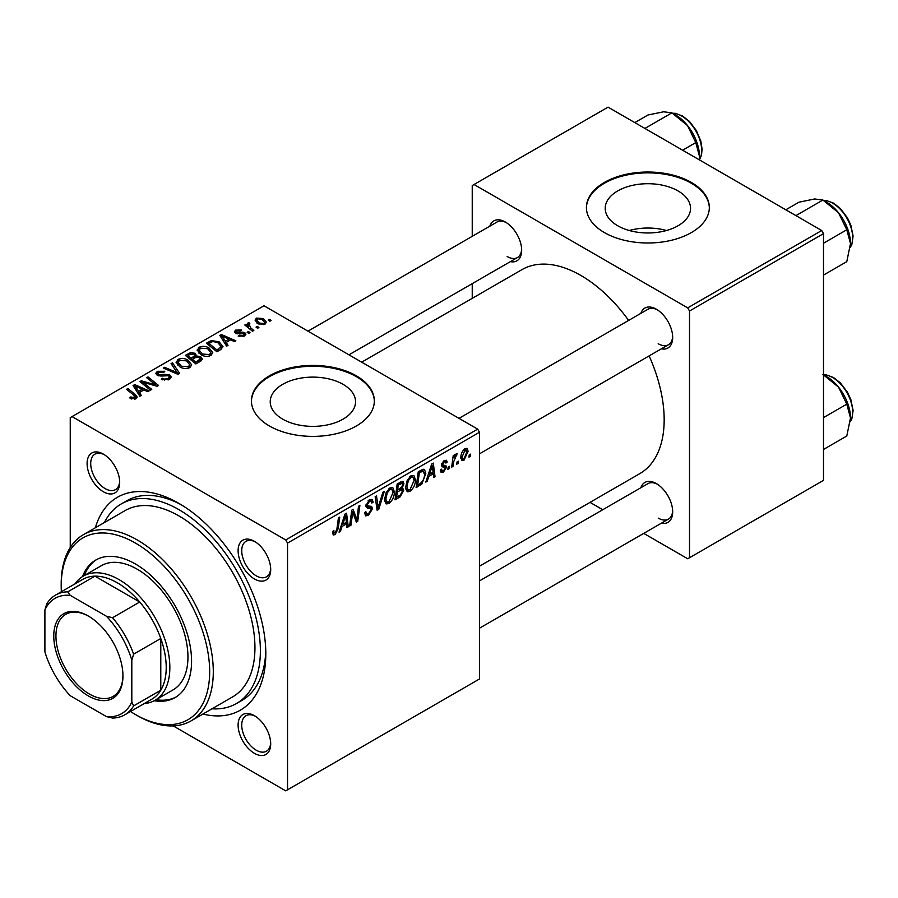 <?xml version="1.0" encoding="UTF-8"?>
<svg xmlns="http://www.w3.org/2000/svg" width="898" height="898" viewBox="0 0 898 898"><rect width="100%" height="100%" fill="white"/><g stroke="black" fill="none" stroke-linecap="round" stroke-linejoin="round"><path stroke-width="1.35" d="M678.046 190.926A42.666 24.628 0 0 0 631.552 185.583A42.666 24.628 0 0 0 605.207 208.347A42.666 24.628 0 0 0 617.712 225.757A42.666 24.628 0 0 0 664.206 231.1A42.666 24.628 0 0 0 690.54 208.347A42.666 24.628 0 0 0 678.046 190.926M666.484 230.505A42.666 24.628 0 0 0 629.262 230.505M691.337 182.417A61.457 35.482 0 0 0 624.357 174.728A61.457 35.482 0 0 0 586.416 207.505A61.457 35.482 0 0 0 604.421 232.593A61.457 35.482 0 0 0 671.39 240.294A61.457 35.482 0 0 0 709.33 207.505A61.457 35.482 0 0 0 691.337 182.417M709.33 207.921A61.457 35.482 0 0 0 691.337 183.248A61.457 35.482 0 0 0 624.694 175.48A61.457 35.482 0 0 0 586.416 207.921M282.724 419.164A42.666 24.628 180 0 1 270.231 401.743A42.666 24.628 180 0 1 296.565 378.99A42.666 24.628 180 0 1 343.058 384.333A42.666 24.628 180 0 1 355.552 401.743A42.666 24.628 180 0 1 329.218 424.496A42.666 24.628 180 0 1 282.724 419.164M356.349 375.824A61.457 35.482 0 0 0 289.369 368.124A61.457 35.482 0 0 0 251.429 400.912A61.457 35.482 0 0 0 269.434 426A61.457 35.482 0 0 0 336.402 433.689A61.457 35.482 0 0 0 374.343 400.912A61.457 35.482 0 0 0 356.349 375.824M374.343 401.327A61.457 35.482 0 0 0 356.349 376.655A61.457 35.482 0 0 0 289.706 368.887A61.457 35.482 0 0 0 251.44 401.327M254.403 753.321A23.045 13.302 60 0 1 238.105 725.101A23.045 13.302 60 0 1 254.403 715.684L254.403 715.684A23.045 13.302 60 0 1 270.702 743.914A23.045 13.302 60 0 1 254.403 753.321M255.335 716.256A20.486 11.831 -120 0 0 245.973 715.717A20.486 11.831 -120 0 0 242.83 732.128A20.486 11.831 -120 0 0 256.211 750.189A20.486 11.831 -120 0 0 266.459 751.199A20.486 11.831 -120 0 0 270.668 742.826M103.382 491.756A23.045 13.302 60 0 1 87.095 463.525A23.045 13.302 60 0 1 103.382 454.119L103.382 454.119A23.045 13.302 60 0 1 119.681 482.349A23.045 13.302 60 0 1 103.382 491.756M104.314 454.691A20.486 11.831 -120 0 0 94.952 454.152A20.486 11.831 -120 0 0 91.809 470.563A20.486 11.831 -120 0 0 105.201 488.624A20.486 11.831 -120 0 0 115.438 489.635A20.486 11.831 -120 0 0 119.659 481.261M254.403 578.941A23.045 13.302 60 0 1 238.105 550.721A23.045 13.302 60 0 1 254.403 541.314L254.403 541.314A23.045 13.302 60 0 1 270.702 569.534A23.045 13.302 60 0 1 254.403 578.941M255.335 541.876A20.486 11.831 -120 0 0 245.973 541.337A20.486 11.831 -120 0 0 242.83 557.759A20.486 11.831 -120 0 0 256.211 575.809A20.486 11.831 -120 0 0 266.459 576.819A20.486 11.831 -120 0 0 270.668 568.445M640.858 313.346A23.045 13.302 60 0 1 656.382 309.226L656.382 309.226A23.045 13.302 60 0 1 672.681 337.457A23.045 13.302 60 0 1 661.343 348.828M657.314 309.799A20.486 11.831 -120 0 0 647.952 309.26L458.99 418.356M489.848 226.161A23.045 13.302 60 0 1 505.372 222.042L505.372 222.042A23.045 13.302 60 0 1 521.671 250.261A23.045 13.302 60 0 1 510.333 261.644M506.304 222.603A20.486 11.831 -120 0 0 496.942 222.064L307.98 331.16M640.858 487.726A23.045 13.302 60 0 1 656.382 483.607L656.382 483.607A23.045 13.302 60 0 1 672.681 511.826A23.045 13.302 60 0 1 661.343 523.208M657.314 484.168A20.486 11.831 -120 0 0 647.952 483.64L479.476 580.905M95.368 527.755A122.914 70.964 60 0 1 178.893 503.363L178.893 503.363A122.914 70.964 60 0 1 265.808 653.901A122.914 70.964 60 0 1 202.914 714.045M181.654 505.002A115.236 66.531 -120 0 0 126.708 500.792L121.275 503.924A115.236 66.531 -120 0 0 104.437 522.524M479.476 566.2L639.769 473.65A117.795 68.012 -120 0 0 649.119 355.889M628.634 320.406A117.795 68.012 -120 0 0 580.883 275.462A117.795 68.012 -120 0 0 521.985 269.625L361.681 362.175M477.669 429.132L479.476 432.275L287.54 543.088L285.732 539.945L477.669 429.132L264.001 305.78L70.246 417.637L70.246 547.533M287.54 543.088L287.54 789.802L285.732 790.857L173.235 725.91M415.437 479.745C415.471 484.381 413.619 488.276 409.915 491.442L407.198 491.756L405.57 487.625L407.299 480.138L411.06 475.76L413.899 475.48L415.437 479.745L413.989 478.915M428.784 476.367L427.235 481.249L425.809 482.08L431.691 464.041L433.307 463.11L435.036 476.748L433.712 477.512L433.285 473.762L428.784 476.367L427.852 475.817M335.066 534.647L333.18 534.95L332.597 531.515L333.91 530.561L333.798 531.908L335.156 532.896L336.885 529.135L338.411 517.899L339.736 517.125L338.176 528.765L335.066 534.647L332.485 533.154M332.529 532.043L335.156 532.896M364.577 512.736L366.227 513.69L368.584 513.589L371.166 509.649L370.818 508.571L367.383 508.066L365.89 505.72L369.437 499.793L372.064 499.4L373.141 501.892L371.817 503.127L371.188 501.275L369.392 501.533L367.215 504.867L367.709 505.888L371.592 506.382L372.479 508.751L368.506 515.351L365.621 515.867L364.577 512.657L365.89 511.725L366.496 513.948L364.577 512.837M370.818 508.571L365.89 505.709M366.081 504.216L367.709 505.888M384.322 491.386L378.788 509.222L377.104 510.187L375.162 496.673L376.498 495.909L378.159 507.493L382.907 492.205L384.322 491.386M394.368 491.913C394.39 496.549 392.549 500.444 388.845 503.598L386.129 503.924L384.49 499.782L386.23 492.306L389.99 487.928L392.83 487.648L394.368 491.913L392.92 491.071M470.563 454.141L470.26 456.409L468.936 457.172L469.216 454.927L470.563 454.141M479.476 432.275L479.476 678.989L287.54 789.802M402.169 481.328L403.92 483.629L402.169 488.209L403.752 490.252L400.104 496.908L395.03 499.849L397.174 483.966L403.112 481.463M401.238 487.67L403.022 488.366M342.037 526.452L340.477 531.335L339.051 532.166L344.944 514.127L346.549 513.196L348.289 526.834L346.965 527.597L346.538 523.848L342.037 526.452L341.094 525.902M352.285 515.587L350.927 525.308L349.591 526.071L351.758 510.187L353.15 509.391L356.775 519.717L358.538 506.27L359.885 505.507L357.73 521.379L356.349 522.176L352.69 511.882L352.285 515.587L351.118 514.913M444.959 467.319L442.108 466.792L441.446 465.243L444.218 460.618L446.463 460.247L447.215 462.111L445.891 463.065L445.397 461.796L444.151 461.976L442.77 464.244L442.894 465.029L445.891 465.658L446.553 467.207L443.444 472.079L441.12 472.46L440.301 470.092L441.614 469.149L442.175 470.9L443.511 470.72L445.24 468.083L441.457 465.276L444.757 467.196M441.558 464.255L443.982 465.355M421.892 483.988L416.1 487.681L418.244 471.809L423.014 469.239L424.473 469.396L425.809 473.426L421.892 483.988L420.623 483.259M468.116 451.256L464.008 460.214L461.886 460.45L460.876 457.778C460.753 454.141 462.144 451.077 465.041 448.585L467.095 448.36L468.116 451.256L466.522 450.347M458.384 461.179L458.081 463.447L456.756 464.21L457.037 461.954L458.384 461.179M453.67 461.729L452.996 466.376L451.66 467.151L453.221 455.6L454.556 454.837L454.22 457.228L456.364 453.602L457.25 453.468L453.67 461.729L452.491 461.056M449.494 466.309L449.191 468.576L447.866 469.34L448.147 467.083L449.494 466.309M250.003 332.675L248.69 333.427L247.152 332.226L248.499 331.452L250.003 332.675M258.893 327.534L257.58 328.298L256.042 327.096L257.389 326.322L258.893 327.534M197.19 350.546L199.042 347.268C202.6 345.853 205.945 346.089 209.066 347.997L212.77 352.678L210.907 355.44C207.449 356.82 204.172 356.596 201.073 354.789L197.145 349.984M228.047 345.348L226.622 346.168L219.842 335.459L221.447 334.527L235.86 340.836L234.535 341.61L230.651 339.859L226.15 342.452L228.047 345.348M200.928 361.007L195.854 363.937L185.314 355.384L190.533 352.622L195.147 353.273L196.494 356.057L200.636 356.629L202.364 359.043L200.928 361.007M196.741 355.238L196.494 357.067M179.611 373.321L177.927 374.286L163.313 368.09L164.637 367.327L177.164 372.636L171.047 363.623L172.472 362.803L179.611 373.321M134.655 399.206L134.004 395.367L126.551 389.317L127.886 388.542L135.609 394.817L137.226 397.084L136.058 398.656L130.67 398.532L129.626 397.803L130.782 396.938L134.655 397.747L135.272 396.916L135.272 399.026M151.751 389.395L150.415 390.17L139.908 381.605L141.3 380.797L155.68 384.916L146.688 377.688L148.024 376.913L158.553 385.466L157.161 386.275L142.771 382.178L151.751 389.395M285.732 539.945L72.065 416.593M141.3 395.434L139.875 396.254L133.084 385.545L134.7 384.613L149.102 390.922L147.777 391.685L143.904 389.934L139.403 392.538L141.3 395.434M169.486 379.349L161.27 379.136L162.437 378.294L164.637 379.169L168.094 378.44L169.374 376.879L168.543 375.734L161.494 376.026L157.24 375.285L155.747 373.355L157.419 371.301L164.794 371.278L163.885 372.288L158.856 372.176L157.734 373.512L160.102 374.848L163.694 374.298L169.733 374.904L171.305 377.014L169.486 379.349M176.12 362.713L177.972 359.436C181.531 358.01 184.876 358.257 187.996 360.165L191.701 364.846L189.826 367.608C186.38 368.977 183.102 368.764 179.993 366.956L176.075 362.152M238.161 336.099L239.137 335.145L243.336 335.381L243.65 333.562L235.512 333.237L234.389 331.744L235.646 330.127L241.45 330.015L240.294 330.868L236.735 330.823L236.623 332.361L242.527 332.159L244.862 332.743L245.929 334.247L244.424 336.088L238.161 336.099M244.211 336.2L243.65 333.562M236.735 330.823L236.623 333.674M220.672 349.603L216.923 351.769L206.383 343.216L211.333 340.555L219.146 341.846L223.018 346.707L220.672 349.603M264.989 324.212L258.186 323.897L255.021 320.103L256.48 318.105L263.406 318.554L266.38 322.169L264.989 324.212M248.982 324.144L250.8 327.961L253.82 330.475L252.484 331.239L244.817 325.02L246.153 324.245L247.725 325.547L247.792 323.112L249.027 322.786L249.936 323.92L248.51 324.953L248.51 328.017M247.242 324.077L247.792 323.112L247.792 327.433M271.073 320.507L269.759 321.271L268.221 320.058L269.568 319.284L271.073 320.507M211.984 708.803A115.236 66.531 -120 0 0 236.511 703.516L241.944 700.384A115.236 66.531 -120 0 0 265.763 650.691M821.704 230.505L823.511 233.637L689.518 311L687.711 307.868L821.704 230.505L608.036 107.143L472.236 185.549L472.236 236.331M472.236 283.645L472.236 298.349M689.518 311L689.518 557.725L687.711 558.769L643.731 533.378M602.76 509.727L590.031 502.375M689.518 557.725L823.511 480.363L823.511 233.637M687.711 307.868L474.043 184.505M658.2 343.721A20.486 11.831 -120 0 0 668.438 344.742A20.486 11.831 -120 0 0 672.658 336.357M507.179 256.536A20.486 11.831 -120 0 0 517.428 257.558A20.486 11.831 -120 0 0 521.637 249.173M658.2 518.101A20.486 11.831 -120 0 0 668.438 519.123A20.486 11.831 -120 0 0 672.658 510.738M141.3 382.739L141.3 380.797M155.68 385.871L155.68 384.916M148.024 378.788L148.024 376.913M142.771 383.94L142.771 382.178M134.7 388.082L134.7 384.613M139.403 395.513L139.403 392.538M136.631 388.082L138.64 391.27L142.232 389.193L135.093 385.983L136.631 388.082L136.631 391.135M138.64 394.312L138.64 391.27M135.093 388.711L135.093 385.983M142.232 390.899L142.232 389.193M130.782 398.6L130.782 396.938M131.77 399.049L131.77 397.646M127.886 390.394L127.886 388.542M135.609 398.88L135.609 394.817M162.437 379.731L162.437 378.294M162.83 379.888L162.83 378.529M164.637 380.37L164.637 379.169M168.094 380L168.094 378.44M157.419 375.386L157.419 371.301M158.475 375.813L158.475 374.488M160.102 376.071L160.102 374.848M169.733 379.203L169.733 374.904M164.637 368.651L164.637 367.327M177.164 373.961L177.164 372.636M172.472 365.744L172.472 362.803M177.972 365.542L177.972 359.436M187.996 361.86L187.996 360.165M178.107 365.666L178.107 362.287L181.374 366.227L188.445 366.698L189.714 364.745L186.537 360.85L179.409 360.311L178.141 362.68L178.141 365.677M181.374 367.63L181.374 366.227M188.445 368.202L188.445 366.698M190.533 354.093L190.533 352.622M195.147 357.696L195.147 353.273M200.636 361.176L200.636 356.629M187.884 355.619L191.162 358.28L194.922 355.507L194.922 357.819L194.922 355.507L193.878 354.059L190.14 354.306L187.884 355.619L187.884 357.471M191.162 360.132L191.162 358.28M192.397 359.279L195.955 362.175L200.355 358.796L199.277 357.37L195.192 357.673L192.397 359.279L192.397 361.131M195.955 363.881L195.955 362.175M199.648 361.748L199.648 359.952M239.137 336.559L239.137 335.145M243.336 336.593L243.336 335.381M235.646 333.315L235.646 330.127M237.499 333.82L237.499 332.709M242.527 333.259L242.527 332.159M244.862 335.807L244.862 332.743M221.447 337.996L221.447 334.527M226.15 345.427L226.15 342.452M223.389 337.996L225.387 341.184L228.99 339.107L221.84 335.897L223.389 337.996L223.389 341.049M225.387 344.226L225.387 341.184M221.84 338.625L221.84 335.897M228.99 340.813L228.99 339.107M211.333 342.093L211.333 340.555M219.146 343.496L219.146 341.846M208.953 343.451L217.024 350.007L221.02 346.437L217.743 342.553L212.747 341.509L208.953 343.451L208.953 345.303M217.024 351.713L217.024 350.007M218.719 350.736L218.719 349.03M199.042 353.385L199.042 347.268M209.066 349.692L209.066 347.997M199.176 353.498L199.176 350.13L202.443 354.059L209.515 354.53L210.783 352.577L207.606 348.682L200.478 348.155L199.21 350.512L199.21 353.52M202.443 355.462L202.443 354.059M209.515 356.035L209.515 354.53M256.48 322.696L256.48 318.105M263.406 320.283L263.406 318.554M257.58 318.801L256.749 320.036L259.365 323.056L263.855 323.538L264.607 322.348L262.081 319.306L257.58 318.801M259.365 324.459L259.365 323.056M263.855 324.694L263.855 323.538M257.389 328.152L257.389 326.322M246.153 326.109L246.153 324.245M247.725 327.377L247.725 325.547M249.027 324.122L249.027 322.786M248.499 333.281L248.499 331.452M269.568 321.125L269.568 319.284M469.115 455.746L470.26 456.409M398.622 496.055L400.104 496.908M400.845 481.856L403.92 483.629M400.418 488.332L403.752 490.252M398.252 485.055L397.589 490.005L401.877 486.918L402.607 484.46L402.136 483.27L398.252 485.055L397.118 484.392M396.445 489.343L397.589 490.005M399.038 482.899L400.508 483.753M397.343 491.857L396.613 497.223L400.385 494.966L402.439 490.97L402.001 489.736L397.343 491.857L396.198 491.206M395.468 496.56L396.613 497.223M398.645 489.388L400.126 490.252M384.591 501.151L388.845 503.598M387.263 492.834L385.814 499.097L386.937 502.004L388.946 501.836L393.055 492.519L391.932 489.489L389.945 489.657L387.263 492.834L386.263 492.25M384.546 498.368L385.814 499.097M388.666 488.916L389.945 489.657M376.801 508.077L378.788 509.222M376.588 506.584L378.159 507.493M364.588 513.095L368.506 515.351M365.89 505.731L370.56 508.414M369.471 499.771L373.141 501.892M369.19 499.939L373.141 502.218M368.101 500.781L369.392 501.533M365.935 504.979L372.479 508.751M332.821 531.347L333.798 531.908M337.031 528.103L338.176 528.765M339.511 530.774L340.477 531.335M346.774 525.959L348.289 526.834M345.056 522.995L346.538 523.848M344.506 518.965L342.755 524.32L346.359 522.243L345.562 515.362L344.506 518.965L343.541 518.404M341.801 523.759L342.755 524.32M344.697 514.868L345.562 515.362M349.793 524.645L350.927 525.308M355.013 518.696L356.775 519.717M355.563 520.122L357.73 521.379M351.612 511.265L352.69 511.882M444.42 460.506L447.215 462.111M443.163 461.404L444.151 461.976M441.726 463.649L442.77 464.244M441.547 464.311L446.553 467.207M440.301 470.271L443.444 472.079M426.258 480.688L427.235 481.249M433.532 475.873L435.036 476.748M431.803 472.909L433.285 473.762M431.264 468.879L429.513 474.234L433.105 472.157L432.32 465.287L431.264 468.879L430.299 468.318M428.548 473.673L429.513 474.234M431.455 464.782L432.32 465.287M418.367 484.662L419.849 485.515M424.372 472.595L425.809 473.426M419.321 472.887L417.682 485.055L419.377 484.078C422.868 481.687 424.574 478.353 424.496 474.099L422.902 471.068L419.321 472.887L418.187 472.236M416.549 484.392L417.682 485.055M421.207 470.092L423.587 471.203L421.443 469.957M405.66 488.983L409.915 491.442M408.343 480.666L406.884 486.929L408.006 489.837L410.016 489.668L414.124 480.351L413.001 477.332L411.026 477.5L408.343 480.666L407.333 480.082M405.627 486.211L406.884 486.929M409.735 476.748L411.026 477.5M460.899 458.418L464.008 460.214M464.502 448.944L466.107 449.864L464.984 449.954L462.189 456.858L462.885 458.968L464.019 458.867L466.803 452.02L463.985 449.37M460.966 456.15L462.189 456.858M456.936 462.784L458.081 463.447M451.862 465.714L452.996 466.376M453.086 456.577L454.22 457.228M455.387 454.657L456.734 455.432M455.196 454.983L456.061 455.477M448.046 467.914L449.191 468.576M154.232 700.743A79.383 45.832 -120 0 0 175.132 697.555A79.383 45.832 -120 0 0 187.3 633.954A79.383 45.832 -120 0 0 135.441 564A79.383 45.832 -120 0 0 95.749 560.06A79.383 45.832 -120 0 0 82.537 576.572M96.658 559.555A79.383 45.832 -120 0 0 84.367 575.506M130.502 711.497A104.987 60.615 -120 0 0 135.441 714.539A104.987 60.615 -120 0 0 209.672 671.67A104.987 60.615 -120 0 0 135.441 543.088A104.987 60.615 -120 0 0 61.199 585.945A104.987 60.615 -120 0 0 61.356 591.737M137.248 715.583L135.441 714.539L137.248 715.583A107.547 62.097 60 0 0 191.027 720.914L232.672 696.859A107.547 62.097 -120 0 0 249.161 610.685A107.547 62.097 -120 0 0 178.893 515.901A107.547 62.097 -120 0 0 125.114 510.58L83.469 534.624A107.547 62.097 60 0 1 137.248 539.945A107.547 62.097 60 0 1 207.505 634.729A107.547 62.097 60 0 1 191.027 720.914M236.511 703.516A115.236 66.531 -120 0 0 254.179 611.179A115.236 66.531 -120 0 0 178.893 509.637A115.236 66.531 -120 0 0 121.275 503.924M75.073 583.823A71.705 41.398 60 0 1 83.29 576.123L101.395 565.673A71.705 41.398 60 0 1 137.248 569.22A71.705 41.398 60 0 1 184.09 632.405A71.705 41.398 60 0 1 173.101 689.866L154.995 700.317A71.705 41.398 60 0 1 144.219 703.583M61.199 585.945L61.199 583.857A107.547 62.097 60 0 1 83.469 534.624M156.061 699.699A79.383 45.832 -120 0 0 176.019 697.016M850.496 243.571A33.798 19.509 60 0 0 838.541 212.77A33.798 19.509 -120 0 0 826.598 202.173L822.894 200.041L838.541 212.77L846.792 229.776L850.496 243.571L846.792 261.644L823.511 275.08M823.511 243.212L846.792 229.776M795.92 215.621L822.894 200.041L814.643 198.974L798.995 202.185L785.817 209.784M822.894 374.421L838.541 387.15A33.798 19.509 -120 0 0 826.598 376.554L823.511 374.78L826.441 374.915L833.524 377.519L840.337 382.851L847.454 392.235L850.877 399.61L853.1 410.487L851.843 418.906L850.271 421.836M823.511 417.592L846.792 404.156L850.496 417.952L846.792 436.013L823.511 449.46M850.496 417.952A33.798 19.509 60 0 0 838.541 387.15L846.792 404.156M682.603 150.191L695.782 142.591L699.475 156.387L699.306 159.833M644.91 128.436L671.884 112.856L687.531 125.585L695.782 142.591M634.807 122.599L647.986 114.989L663.633 111.79L671.884 112.856M699.475 156.387A33.798 19.509 -120 0 0 687.531 125.585A33.798 19.509 -120 0 0 674.185 114.237M53.768 636.02A48.907 28.242 60 0 1 88.363 616.062A48.907 28.242 60 0 1 122.947 675.958A48.907 28.242 60 0 1 88.363 695.928A48.907 28.242 60 0 1 53.768 636.02M88.902 616.376A47.37 27.355 -120 0 0 65.756 614.333A47.37 27.355 -120 0 0 55.945 636.02A47.37 27.355 -120 0 0 76.622 683.704A47.37 27.355 -120 0 0 113.126 696.388A47.37 27.355 -120 0 0 122.936 675.33M83.29 576.123A71.705 41.398 60 0 1 138.539 595.329A71.705 41.398 60 0 1 169.845 667.495A71.705 41.398 60 0 1 154.995 700.317M131.815 701.989L133.622 705.895A69.146 39.916 60 0 1 124.743 714.83L151.897 699.149A69.146 39.916 -120 0 0 160.787 690.214A69.146 39.916 -120 0 0 166.22 667.495A69.146 39.916 -120 0 0 160.787 638.489A69.146 39.916 -120 0 0 139.729 602.019L94.93 576.157A69.146 39.916 -120 0 0 82.762 579.39L55.597 595.071A69.146 39.916 60 0 1 67.765 591.838L70.246 595.363A66.575 38.446 -120 0 0 44.9 609.989L44.9 651.813A66.575 38.446 -120 0 0 70.246 695.714L106.469 716.626A66.575 38.446 -120 0 0 131.815 701.989L131.815 660.176A66.575 38.446 -120 0 0 106.469 616.264L70.246 595.363M106.469 616.264L112.564 617.701L139.729 602.019A69.146 39.916 -120 0 0 94.93 576.157L67.765 591.838M133.622 705.895L160.787 690.214L160.787 638.489L133.622 654.171L131.815 660.176M44.9 609.989L46.707 603.995A69.146 39.916 60 0 1 55.597 595.071M124.743 714.83A69.146 39.916 60 0 1 112.564 718.063L106.469 716.626M112.564 617.701A69.146 39.916 60 0 1 133.622 654.171M147.8 383.738L147.8 382.559M152.525 385.018L152.525 383.873M145.375 386.05L145.375 384.153M163.694 375.701L163.694 374.298M173.415 372.378L173.415 370.975M188.558 355.226L188.558 353.509M193.306 358.751L193.306 357.045M198.424 362.455L198.424 360.749M239.407 333.663L239.407 332.563M209.548 343.103L209.548 341.397M250.8 329.88L250.8 327.961M376.071 502.97L377.721 503.924M365.957 506.461L368.966 508.212M352.925 512.78L354.878 513.903M353.992 516.013L356.102 517.237M441.49 465.759L443.702 467.039M419.759 470.934L421.241 471.787M850.294 247.242A28.164 16.265 -120 0 0 832.749 203.217A28.164 16.265 -120 0 0 823.702 200.512M850.294 421.611A28.164 16.265 -120 0 0 832.749 377.598A28.164 16.265 -120 0 0 823.702 374.881M699.385 159.889A28.164 16.265 -120 0 0 681.739 116.033A28.164 16.265 -120 0 0 672.669 113.316M169.374 376.879L169.374 379.416M157.734 373.512L157.734 375.544M189.714 364.745L189.714 367.664M200.355 358.796L200.355 361.344M236.129 331.643L236.129 333.528M221.02 346.437L221.02 349.401M210.783 352.577L210.783 355.507M256.749 320.036L256.749 322.921M264.607 322.348L264.607 324.414M402.136 483.27L400.261 482.181M402.001 489.736L400.025 488.591M391.932 489.489L389.62 488.153M386.937 502.004L384.524 500.613M371.188 501.275L369.044 500.04M442.175 470.9L440.514 469.935M445.397 461.796L443.803 460.876M413.001 477.332L410.7 475.996M408.006 489.837L405.593 488.445M462.885 458.968L460.876 457.812M850.271 247.455L851.843 244.525L853.1 236.107L850.877 225.23L847.454 217.855L840.337 208.471L833.524 203.15L826.441 200.535L823.511 200.4M479.476 453.838L668.438 344.742M668.438 519.123L479.476 628.218M517.428 257.558L348.952 354.822M672.49 113.215L675.419 113.35L682.502 115.954L689.496 121.466L696.388 130.592L700.81 141.02L702.09 149.079L701.495 155.219L699.486 159.945"/></g></svg>
